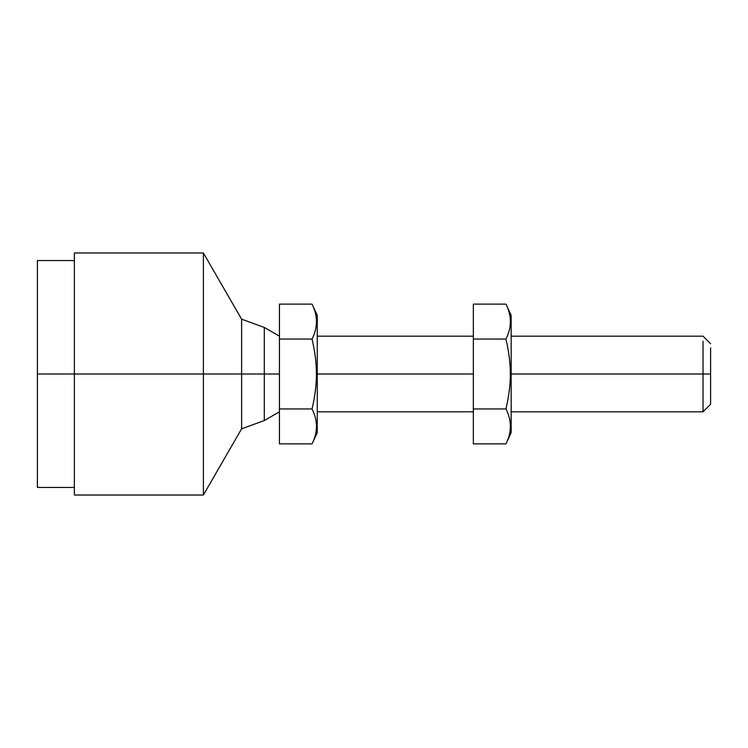 <?xml version="1.0" encoding="UTF-8"?>
<svg xmlns="http://www.w3.org/2000/svg" width="748" height="748" viewBox="0 0 748 748"><rect width="100%" height="100%" fill="white"/><g stroke="black" fill="none" stroke-linecap="round" stroke-linejoin="round"><path stroke-width="1.12" d="M473.344 408.941L473.344 339.059L505.957 339.059C511.838 327.418 511.838 315.768 505.957 304.127L511.165 315.301L511.165 432.699L505.957 443.873L473.344 443.873L473.344 408.941L505.957 408.941C511.838 420.582 511.838 432.232 505.957 443.873M505.957 339.059C508.949 351.99 510.407 363.64 510.323 374C510.407 384.36 508.949 396.01 505.957 408.941M505.957 304.127L473.344 304.127L473.344 339.059M279.434 408.941L279.434 339.059L312.047 339.059C317.928 327.418 317.928 315.768 312.047 304.127L317.255 315.301L317.255 432.699L312.047 443.873L279.434 443.873L279.434 408.941L312.047 408.941C317.928 420.582 317.928 432.232 312.047 443.873M312.047 339.059C315.039 351.99 316.498 363.64 316.413 374C316.498 384.36 315.039 396.01 312.047 408.941M312.047 304.127L279.434 304.127L279.434 339.059M710.6 374L703.036 374L703.036 341.247L703.036 411.821L703.036 374L511.165 374L703.036 374L703.036 341.247L703.036 411.821L703.036 374L710.6 374L710.6 347.792L710.6 404.257L710.6 374M473.344 374L317.255 374L473.344 374M279.434 374L264.306 374L264.306 327.446L264.306 420.554L264.306 374L241.613 374L241.613 319.181L241.613 428.819L241.613 374L203.391 374L203.391 252.974L203.391 495.026L203.391 374L74.37 374L74.37 252.974L74.37 495.026L74.37 374L37.4 374L37.4 260.538L37.4 487.462L37.4 374L203.391 374L203.391 252.974L203.391 495.026L203.391 374L241.613 374L241.613 319.181L241.613 428.819L241.613 374L264.306 374L264.306 327.446L264.306 420.554L264.306 374L279.434 374M710.6 343.743L703.036 336.179L511.165 336.179M511.165 411.821L703.036 411.821L710.6 404.257M473.344 336.179L317.255 336.179M317.255 411.821L473.344 411.821M279.434 336.179L264.306 327.446L241.613 319.181L203.391 252.974L74.37 252.974M74.37 495.026L203.391 495.026L241.613 428.819L264.306 420.554L279.434 411.821M74.37 260.538L37.4 260.538M37.4 487.462L74.37 487.462"/></g></svg>
